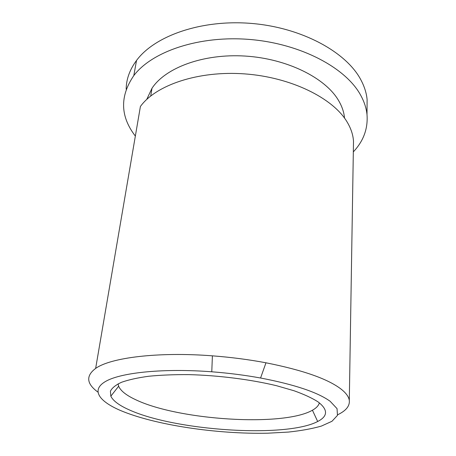 <?xml version="1.0" encoding="UTF-8"?>
<svg xmlns="http://www.w3.org/2000/svg" width="456" height="456" viewBox="0 0 456 456"><rect width="100%" height="100%" fill="white"/><g stroke="black" fill="none" stroke-linecap="round" stroke-linejoin="round"><path stroke-width="0.68" d="M118.104 383.832L118.645 386.221C120.64 390.832 126.244 395.295 135.46 399.604C177.982 420.198 283.028 427.112 312.434 410.229C316.322 408.057 318.63 405.595 319.36 402.853M317.946 401.804C312.029 398.037 304.061 394.354 294.034 390.752L276.587 385.725C250.76 379.472 218.338 375.351 188.527 374.621C173.964 374.53 160.689 375.071 148.69 376.257C137.689 377.767 128.655 379.774 121.581 382.259C115.739 384.967 112.016 387.936 110.426 391.174L110.825 396.19C113.139 400.892 119.255 405.441 129.179 409.841C174.984 430.789 285.684 438.29 317.684 421.504C328.046 416.18 328.132 409.613 317.946 401.804M119.877 410.235C154.322 425.003 217.079 434.306 267.735 433.2L288.363 432.077C301.097 430.726 312.098 428.731 321.372 426.086L331.979 421.281L337.463 415.399L337.041 408.633L330.144 401.286C317.661 392.274 294.473 384.516 260.575 378.013C244.895 375.163 228.627 373.088 211.778 371.788C164.359 368.174 122.618 372.381 106.641 380.851C90.596 389.367 98.257 400.807 119.877 410.235M337.708 414.732C346.047 410.759 349.912 405.965 349.302 400.362C348.789 396.851 346.155 393.18 341.407 389.356C328.252 379.039 303.109 370.181 265.973 362.794C248.782 359.567 230.924 357.247 212.399 355.84C157.861 351.604 110.5 357.675 95.646 368.414C85.734 375.852 86.469 383.735 97.858 392.057M353.406 146.843L353.497 141.252C353.109 134.839 350.955 128.375 347.033 121.866C332.931 98.103 291.127 77.224 244.65 73.889C198.172 70.48 155.775 85.135 140.402 106.493L95.646 368.414M344.525 118.115C344.012 112.193 341.989 106.259 338.449 100.32C325.259 77.845 287.058 58.63 245.185 56.065C203.313 53.432 165.408 67.773 151.99 88.27L146.741 99.419M367.046 109.24L367.108 99.522C366.464 92.967 364.372 86.383 360.827 79.766C346.36 52.212 302.185 27.713 251.883 23.467C201.58 19.141 154.681 35.813 136.526 60.46C129.709 69.688 126.255 79.264 126.169 89.199M353.326 151.876C363.523 141.041 368.083 128.615 367.006 114.599C366.356 108.163 364.236 101.694 360.65 95.184C346.018 68.069 301.279 43.827 250.344 39.512C199.415 35.118 152.025 51.425 133.807 75.599C119.694 96.256 120.207 116.411 135.346 136.07M118.645 386.221L110.825 396.19M353.497 141.252L349.302 400.362M367.108 99.522L367.006 114.599M136.526 60.46L133.807 75.599M151.99 88.27L150.719 95.982M260.575 378.013L265.973 362.794M211.778 371.788L212.399 355.84M312.434 410.229L317.684 421.504"/></g></svg>
